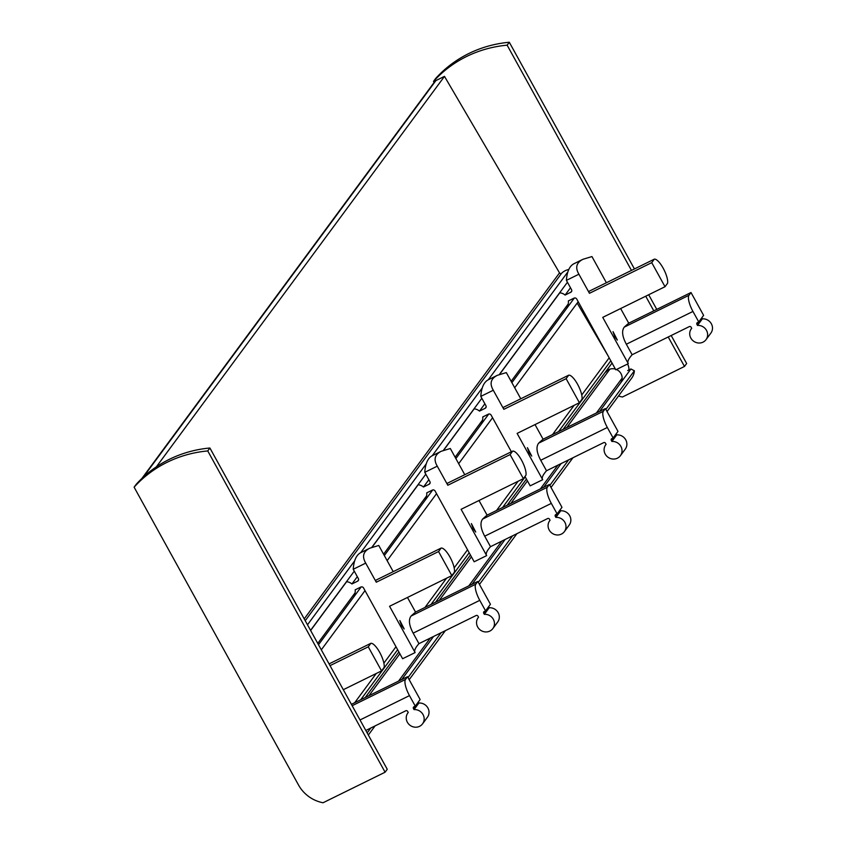 <?xml version="1.0" encoding="UTF-8"?>
<svg xmlns="http://www.w3.org/2000/svg" width="845" height="845" viewBox="0 0 845 845"><rect width="100%" height="100%" fill="white"/><g stroke="black" fill="none" stroke-linecap="round" stroke-linejoin="round"><path stroke-width="1.27" d="M599.633 411.399L630.94 368.969L634.373 370.786A15.252 14.365 36.4 0 1 631.733 378.074L607.037 411.536M401.776 679.538L433.57 636.454M472.07 584.275L505.109 539.49M543.61 487.311L561.133 463.567M367.174 732.911L370.786 728.02M408.008 677.563L441.079 632.757M478.302 582.3L512.619 535.793M549.852 485.347L568.643 459.881M605.865 409.424L634.373 370.786M141.907 478.45L434.805 81.511A3.391 3.19 36.4 0 1 435.904 80.592L444.481 76.367L559.517 272.893A1.352 1.278 36.4 0 0 561.629 273.241A15.252 14.365 36.4 0 1 568.791 269.502M156.357 466.841L444.481 76.367M310.633 630.486L346.619 581.709M372.064 547.233L418.159 484.755M443.604 450.269L474.182 408.832M499.617 374.356L559.791 292.803M317.762 643.394L355.037 592.873M383.577 554.193L426.577 495.92M455.117 457.229L482.601 419.997M511.14 381.317L568.21 303.968M577.188 303.07L608.03 355.766M354.689 702.713L376.257 673.486M383.883 663.145L395.988 646.742M424.982 607.449L446.551 578.223M454.177 567.882L467.538 549.778M496.522 510.496L518.091 481.27M552.545 434.573L574.114 405.346M581.74 395.006L609.171 357.836M368.948 695.699L399.875 653.776M439.252 600.425L471.425 556.823M510.792 503.472L527.438 480.9M566.805 427.549L609.9 369.159M398.523 681.144L430.316 638.049M468.817 585.87L501.867 541.096M540.367 488.917L557.88 465.172M596.38 412.994L622.152 378.074M627.687 370.564L630.94 368.969M620.642 308.552L628.722 323.191A101.664 14.946 151.1 0 0 624.233 327.142C621.54 330.807 622.237 336.511 626.335 344.232L632.134 354.731A101.664 14.946 -28.9 0 0 628.046 363.202M589.197 292.835A101.664 14.946 151.1 0 1 589.06 291.282L654.305 259.172A14.228 4.288 -116.2 0 1 663.167 268.192A14.228 4.288 -116.2 0 1 667.582 283.233L665.026 286.708L602.738 317.361L628.3 363.667L615.794 369.825L576.723 299.046A2.028 1.912 36.4 0 0 574.009 298.148L568.347 300.926A9.147 8.619 36.4 0 1 566.815 307.01M606.393 282.748L591.944 256.563L582.965 259.288C576.607 262.499 575.118 267.231 578.498 273.495L589.451 293.299L651.738 262.647L654.305 259.172M614.801 336.859L617.357 340.07L613.026 331.631L614.801 336.859M628.722 323.191L691.009 292.528L703.61 315.365L698.752 321.945L697.421 322.6A1.352 1.278 36.4 0 0 696.903 324.353L697.505 325.441A9.147 8.619 36.4 0 1 706.325 330.078A9.147 8.619 36.4 0 1 706.029 339.658A9.147 8.619 36.4 0 1 693.555 341.158A9.147 8.619 36.4 0 1 691.305 328.789A9.147 8.619 36.4 0 1 691.706 328.293L691.104 327.205A1.352 1.278 36.4 0 0 689.298 326.603L632.134 354.731M701.794 317.815L702.364 318.85A9.147 8.619 36.4 0 1 711.194 323.498A9.147 8.619 36.4 0 1 710.888 333.078L706.029 339.658M665.026 286.708L651.738 262.647M578.909 274.213L566.404 280.371L571.537 289.655A2.028 1.912 36.4 0 1 570.766 292.275L565.104 295.063A9.147 8.619 36.4 0 0 559.654 292.792M582.965 259.288L574.04 263.682A101.664 30.652 63.8 0 0 566.404 280.371M626.335 344.232L692.953 311.446A14.228 4.288 -116.2 0 1 688.981 295.275L691.009 292.528M692.953 311.446L698.752 321.945M702.364 318.85L697.505 325.441M570.491 287.765L565.104 295.063M351.404 704.339L407.533 676.708L420.134 699.533L415.275 706.124L413.944 706.779A1.352 1.278 36.4 0 0 413.437 708.522L414.039 709.61A9.147 8.619 36.4 0 1 422.859 714.257A9.147 8.619 36.4 0 1 422.563 723.838A9.147 8.619 36.4 0 1 410.078 725.337A9.147 8.619 36.4 0 1 407.839 712.969A9.147 8.619 36.4 0 1 408.241 712.472L407.639 711.374A1.352 1.278 36.4 0 0 405.832 710.772L365.822 730.46M418.328 701.994L418.898 703.029A9.147 8.619 36.4 0 1 427.718 707.666A9.147 8.619 36.4 0 1 427.422 717.247L422.563 723.838M343.323 689.7L381.549 670.888L368.272 646.826L370.828 643.341A14.228 4.288 -116.2 0 1 379.69 652.372A14.228 4.288 -116.2 0 1 384.116 667.413L381.549 670.888M330.036 665.638L368.272 646.826M360.023 719.961L409.476 695.615A14.228 4.288 -116.2 0 1 405.515 679.454L407.533 676.708M409.476 695.615L415.275 706.124M418.898 703.029L414.039 709.61M329.075 663.895L370.828 643.341M134.112 487.174A121.997 114.92 36.4 0 1 207.743 450.934L385.098 772.214L323.054 802.75A33.884 31.92 36.4 0 1 298.507 784.984L134.112 487.174L136.267 484.248A121.997 114.92 36.4 0 1 209.898 448.008L207.743 450.934M209.898 448.008L387.253 769.288L385.098 772.214M479.009 500.504L487.09 515.133A101.664 14.946 151.1 0 0 482.601 519.094C479.897 522.759 480.604 528.452 484.703 536.184L490.501 546.683A101.664 14.946 -28.9 0 0 486.403 555.154M447.565 484.787A101.664 14.946 151.1 0 1 447.428 483.234L512.672 451.124A14.228 4.288 -116.2 0 1 521.534 460.145A14.228 4.288 -116.2 0 1 525.949 475.186L523.382 478.661L461.106 509.313L486.667 555.619L474.161 561.777L435.08 490.998A2.028 1.912 36.4 0 0 432.376 490.089L426.714 492.878A9.147 8.619 36.4 0 1 425.183 498.951M464.761 474.7L450.311 448.505L441.333 451.241C434.974 454.441 433.485 459.184 436.865 465.447L447.818 485.252L510.105 454.599L512.672 451.124M473.168 528.812L475.724 532.023L471.394 523.583L473.168 528.812M487.09 515.133L549.377 484.481L561.978 507.317L557.119 513.897L555.778 514.552A1.352 1.278 36.4 0 0 555.271 516.295L555.873 517.393A9.147 8.619 36.4 0 1 564.692 522.03A9.147 8.619 36.4 0 1 564.397 531.611A9.147 8.619 36.4 0 1 551.922 533.111A9.147 8.619 36.4 0 1 549.672 520.742A9.147 8.619 36.4 0 1 550.074 520.245L549.472 519.147A1.352 1.278 36.4 0 0 547.666 518.545L490.501 546.683M560.161 509.767L560.731 510.803A9.147 8.619 36.4 0 1 569.551 515.45A9.147 8.619 36.4 0 1 569.255 525.02L564.397 531.611M523.382 478.661L510.105 454.599M437.277 466.165L424.771 472.323L429.904 481.608A2.028 1.912 36.4 0 1 429.133 484.227L423.472 487.005A9.147 8.619 36.4 0 0 418.021 484.745M441.333 451.241L432.408 455.635A101.664 30.652 63.8 0 0 424.771 472.323M484.703 536.184L551.32 503.388A14.228 4.288 -116.2 0 1 547.349 487.227L549.377 484.481M551.32 503.388L557.119 513.897M560.731 510.803L555.873 517.393M428.859 479.717L423.472 487.005M535.022 424.581L543.103 439.22A101.664 14.946 151.1 0 0 538.624 443.171C535.92 446.836 536.617 452.54 540.716 460.261L546.514 470.76A101.664 14.946 -28.9 0 0 542.427 479.242M503.578 408.864A101.664 14.946 151.1 0 1 503.451 407.311L568.685 375.201A14.228 4.288 -116.2 0 1 577.547 384.221A14.228 4.288 -116.2 0 1 581.973 399.262L579.406 402.738L517.119 433.4L542.68 479.696L530.174 485.854L524.998 476.474M520.784 398.777L506.324 372.592L497.356 375.317C490.987 378.528 489.508 383.26 492.888 389.524L503.842 409.329L566.118 378.676L568.685 375.201M529.181 452.888L531.737 456.099L527.417 447.66L529.181 452.888M543.103 439.22L605.39 408.558L617.991 431.394L613.132 437.974L611.801 438.629A1.352 1.278 36.4 0 0 611.294 440.382L611.896 441.47A9.147 8.619 36.4 0 1 620.716 446.107A9.147 8.619 36.4 0 1 620.42 455.687A9.147 8.619 36.4 0 1 607.935 457.187A9.147 8.619 36.4 0 1 605.696 444.829A9.147 8.619 36.4 0 1 606.097 444.322L605.495 443.234A1.352 1.278 36.4 0 0 603.689 442.632L546.514 470.76M616.185 433.855L616.755 434.879A9.147 8.619 36.4 0 1 625.575 439.527A9.147 8.619 36.4 0 1 625.279 449.107L620.42 455.687M579.406 402.738L566.118 378.676M493.3 390.242L480.794 396.4L485.917 405.684A2.028 1.912 36.4 0 1 485.157 408.304L479.495 411.092A9.147 8.619 36.4 0 0 474.045 408.822M511.362 451.769L491.103 415.075A2.028 1.912 36.4 0 0 488.389 414.177L482.738 416.955A9.147 8.619 36.4 0 1 481.206 423.039M497.356 375.317L488.431 379.711A101.664 30.652 63.8 0 0 480.794 396.4M540.716 460.261L607.333 427.475A14.228 4.288 -116.2 0 1 603.362 411.304L605.39 408.558M607.333 427.475L613.132 437.974M616.755 434.879L611.896 441.47M484.872 403.794L479.495 411.092M407.47 597.457L415.55 612.097A101.664 14.946 151.1 0 0 411.061 616.047C408.357 619.712 409.054 625.416 413.163 633.137L418.962 643.647A101.664 14.946 -28.9 0 0 414.863 652.118M376.025 581.751A101.664 14.946 151.1 0 1 375.888 580.188L441.122 548.078A14.228 4.288 -116.2 0 1 449.984 557.098A14.228 4.288 -116.2 0 1 454.409 572.139L451.843 575.614L389.556 606.277L415.117 652.583L402.611 658.73L363.54 587.951A2.028 1.912 36.4 0 0 360.836 587.053L355.175 589.831A9.147 8.619 36.4 0 1 353.643 595.915M393.221 571.653L378.761 545.469L369.793 548.194C363.434 551.405 361.945 556.137 365.325 562.411L376.278 582.216L438.566 551.553L441.122 548.078M401.618 625.765L404.185 628.976L399.854 620.536L401.618 625.765M415.55 612.097L477.826 581.444L490.438 604.27L485.569 610.851L484.238 611.516A1.352 1.278 36.4 0 0 483.731 613.259L484.333 614.347A9.147 8.619 36.4 0 1 493.153 618.994A9.147 8.619 36.4 0 1 492.857 628.564A9.147 8.619 36.4 0 1 480.372 630.074A9.147 8.619 36.4 0 1 478.133 617.706A9.147 8.619 36.4 0 1 478.534 617.199L477.932 616.111A1.352 1.278 36.4 0 0 476.126 615.509L418.962 643.647M488.621 606.731L489.192 607.766A9.147 8.619 36.4 0 1 498.011 612.403A9.147 8.619 36.4 0 1 497.716 621.983L492.857 628.564M451.843 575.614L438.566 551.553M365.737 563.119L353.231 569.276L358.354 578.561A2.028 1.912 36.4 0 1 357.593 581.18L351.932 583.969A9.147 8.619 36.4 0 0 346.482 581.698M369.793 548.194L360.868 552.588A101.664 30.652 63.8 0 0 353.231 569.276M413.163 633.137L479.77 600.351A14.228 4.288 -116.2 0 1 475.809 584.18L477.826 581.444M479.77 600.351L485.569 610.851M489.192 607.766L484.333 614.347M357.319 576.67L351.932 583.969M507.137 45.176L509.303 42.25A121.997 114.92 36.4 0 0 435.661 78.49L433.506 81.416A121.997 114.92 36.4 0 1 507.137 45.176L631.468 270.411M645.717 296.215L653.798 310.844M668.215 336.975L684.492 366.455L622.459 396.992A33.884 31.92 36.4 0 1 618.498 395.999M671.183 335.518L686.658 363.53L684.492 366.455M509.303 42.25L634.437 268.942M648.685 294.747L656.766 309.386M434.087 82.472L433.506 81.416M627.497 364.068A9.147 8.619 36.4 0 1 628.828 370.004M605.823 372.096A9.147 8.619 36.4 0 1 615.403 369.128M616.438 369.508A9.147 8.619 36.4 0 1 620.547 382.954M143.291 477.161L435.904 80.592M304.221 618.878L559.517 272.893M305.235 620.716L561.629 273.241M307.485 624.793L354.699 560.805M360.699 552.672L426.239 463.852M432.239 455.719L482.263 387.929M488.262 379.796L567.872 271.9M310.569 630.37L354.266 571.146M371.853 547.306L425.806 474.193M443.403 450.353L481.83 398.27M499.416 374.43L567.439 282.241M318.502 644.746L361.174 586.926M384.327 555.545L432.714 489.963M455.867 458.582L488.737 414.05M511.89 382.669L574.346 298.01M360.709 699.755L397.636 649.71M431.003 604.481L469.176 552.757M502.553 507.528L525.199 476.833M558.566 431.605L610.808 360.804M365.262 697.505L398.872 651.96M435.566 602.242L470.422 555.007M507.106 505.289L526.435 479.083M563.119 429.366L612.055 363.054M698.635 322.008L696.903 324.353M571.769 290.923L570.766 292.275M624.233 327.142L688.981 295.275M415.159 706.177L413.437 708.522M352.154 705.712L405.515 679.454M557.003 513.95L555.271 516.295M430.126 482.875L429.133 484.227M482.601 519.094L547.349 487.227M613.016 438.037L611.294 440.382M486.15 406.952L485.157 408.304M538.624 443.171L603.362 411.304M485.463 610.914L483.731 613.259M358.586 579.828L357.593 581.18M411.061 616.047L475.809 584.18M368.346 735.034L375.074 725.908M409.181 679.686L445.368 630.645M479.474 584.423L516.908 533.691M551.014 487.459L572.931 457.768M321.311 649.837L365.008 590.613M387.137 560.636L436.559 493.66M458.677 463.673L492.572 417.736M514.7 387.76L578.191 301.707M408.23 712.441L407.839 712.969M606.076 444.301L605.696 444.829M478.523 617.177L478.133 617.706"/></g></svg>
